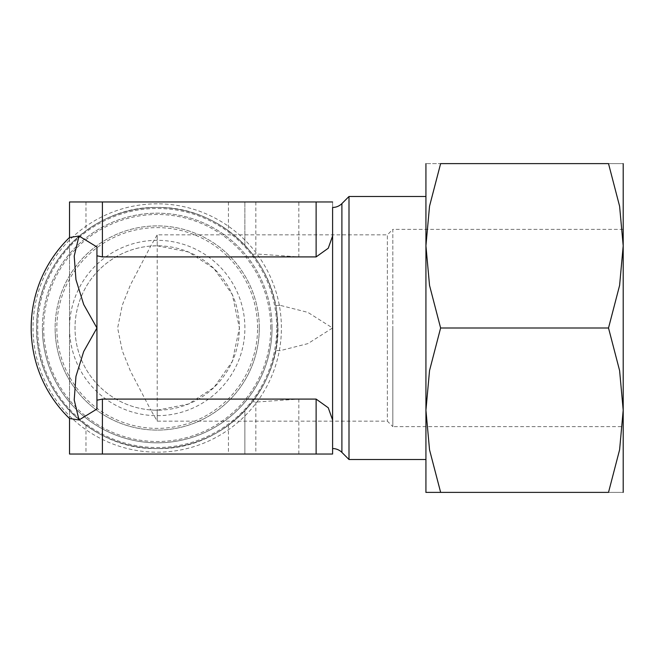 <?xml version="1.0" encoding="UTF-8"?>
<svg xmlns="http://www.w3.org/2000/svg" width="656" height="656" viewBox="0 0 656 656"><rect width="100%" height="100%" fill="white"/><g stroke="black" fill="none" stroke-linecap="round" stroke-linejoin="round"><path stroke-width="0.49" stroke-dasharray="3.28 2.46" d="M252.675 254.372L255.84 253.929L298.824 256.914L298.824 201.966L69.528 201.966L69.528 245.27L74.907 239.924L85.969 230.756A120.548 120.548 0 0 1 228.444 230.74L239.506 239.907L244.877 245.246L244.877 201.966L244.877 245.246L252.675 254.372C264.327 269.624 271.986 286.664 275.651 305.499L280.014 305.302L275.651 305.499C275.897 303.384 276.602 310.878 277.767 328C276.602 345.122 275.897 352.616 275.651 350.501C271.986 369.336 264.327 386.376 252.675 401.628L244.877 410.754L244.877 454.034L244.877 410.754L239.506 416.093L228.444 425.26A120.548 120.548 0 0 1 85.969 425.244L74.907 416.076L69.528 410.73L69.528 245.27A120.548 120.548 0 0 0 69.528 410.73L69.528 454.034L332.6 454.034L332.6 419.791M280.014 350.698L275.651 350.501L280.014 350.698L307.869 343.629L332.567 328L307.869 312.371L280.014 305.302M272.043 328A114.825 114.825 0 0 0 157.219 213.175A114.825 114.825 0 0 0 42.394 328A114.825 114.825 0 0 1 157.219 213.175A114.825 114.825 0 0 1 272.043 328A114.825 114.825 0 0 1 157.219 442.825A114.825 114.825 0 0 1 42.394 328A114.825 114.825 0 0 0 157.219 442.825A114.825 114.825 0 0 0 272.043 328M276.725 328A119.507 119.507 0 0 0 157.219 208.493A119.507 119.507 0 0 0 37.712 328A119.507 119.507 0 0 0 157.219 447.507A119.507 119.507 0 0 0 276.725 328M257.595 328A100.376 100.376 0 0 0 157.219 227.624A100.376 100.376 0 0 0 56.834 328A100.376 100.376 0 0 0 157.219 428.376A100.376 100.376 0 0 0 257.595 328M270.731 328A113.513 113.513 0 0 0 157.219 214.487A113.513 113.513 0 0 0 43.706 328A113.513 113.513 0 0 0 157.219 441.513A113.513 113.513 0 0 0 270.731 328M259.309 328A102.09 102.09 0 0 0 157.219 225.91A102.09 102.09 0 0 0 55.129 328A102.09 102.09 0 0 1 157.219 225.91A102.09 102.09 0 0 1 259.309 328A102.09 102.09 0 0 1 157.219 430.09A102.09 102.09 0 0 1 55.129 328A102.09 102.09 0 0 0 157.219 430.09A102.09 102.09 0 0 0 259.309 328M157.219 203.811A124.189 124.189 0 0 0 33.03 328A124.189 124.189 0 0 0 157.219 452.189A124.189 124.189 0 0 0 281.408 328A124.189 124.189 0 0 0 157.219 203.811M349 459.512L349 196.488M298.824 201.966L316.118 201.966L316.118 256.914L328.295 248.181L332.6 236.463L332.6 207.452L332.6 236.209M332.6 420.037L332.6 448.548L332.6 419.537L332.551 420.906L332.6 419.537L328.295 407.819L316.118 399.086L298.824 399.086L255.84 402.071L252.675 401.628M96.94 246.976L96.94 409.024M332.551 420.906L332.551 454.034L332.551 420.906M332.6 201.966L332.6 235.963L332.6 201.966L316.118 201.966M425.933 328L425.933 459.512L425.933 245.803L429.532 285.401L440.619 328L429.532 370.599L425.933 410.197L425.933 196.488L425.933 328M425.933 492.385L425.933 410.197L429.532 449.786L440.619 492.385C420.955 492.385 420.955 492.385 440.643 492.385L608.514 492.385L619.6 449.786L623.2 410.197L619.6 370.599L608.514 328L619.6 285.401L623.2 245.803L623.2 492.385M623.2 229.37L392.837 229.37L392.837 328L392.837 229.37L387.36 234.848L387.36 421.152L387.36 234.848L157.219 234.848L157.219 245.803L150.741 246.057A82.197 82.197 0 0 0 75.022 328A82.197 82.197 0 0 0 157.219 410.197A82.197 82.197 0 0 0 239.407 328L232.298 361.44L213.979 387.442L188.526 403.998L157.219 410.197L157.219 421.152L157.219 234.848L150.741 246.057L130.454 284.86L122.246 305.327L117.637 328L122.246 350.673L130.454 371.14L150.741 409.943L157.219 410.197M157.219 245.803L188.526 252.002L213.979 268.558L232.298 294.56L239.407 328A82.197 82.197 0 0 0 157.219 245.803A82.197 82.197 0 0 0 75.022 328A82.197 82.197 0 0 0 150.741 409.943L157.219 421.152L387.36 421.152L392.837 426.63L392.837 328L392.837 426.63L623.2 426.63M69.544 328A87.674 87.674 0 0 0 157.219 415.674A87.674 87.674 0 0 0 244.893 328A87.674 87.674 0 0 0 157.219 240.326A87.674 87.674 0 0 0 69.544 328M623.2 163.615L623.2 245.803L619.6 206.214L608.514 163.615L440.619 163.615C420.955 163.615 420.955 163.615 440.643 163.615L429.532 206.214L425.933 245.803L425.933 163.615M623.2 328L623.2 196.488L623.2 328M608.489 492.385C628.177 492.385 628.177 492.385 608.489 492.385M608.489 163.615C628.177 163.615 628.177 163.615 608.489 163.615M440.619 328L608.514 328M69.528 238.21L69.528 417.79M244.877 201.966L244.877 245.246M298.824 256.914L316.118 256.914M316.118 399.086L316.118 454.034M298.824 399.086L298.824 454.034M244.877 410.754L244.877 454.034M157.219 207.452A120.548 120.548 0 0 0 36.662 328A120.548 120.548 0 0 0 157.219 448.548A120.548 120.548 0 0 0 277.767 328A120.548 120.548 0 0 0 157.219 207.452C218.194 206.058 274.003 257.644 277.398 318.545C284.679 386.089 225.131 450.508 157.219 448.548C92.102 450.27 33.94 391.181 36.679 326.106C36.072 262.367 93.488 205.845 157.219 207.452M341.899 452.402L341.899 203.598M332.6 419.537L332.6 236.463M85.969 201.966L85.969 230.756M228.444 201.966L228.444 230.74M255.84 201.966L255.84 253.929M85.969 425.244L85.969 454.034M255.84 402.071L255.84 454.034M228.444 425.26L228.444 454.034M332.551 207.452L332.6 235.963"/><path stroke-width="0.98" d="M332.6 236.209L332.6 207.452A13.153 13.153 0 0 0 341.899 203.598L349 196.488L349 459.512L425.933 459.512M332.6 448.548A13.153 13.153 0 0 1 341.899 452.402L349 459.512M96.94 400.209L102.41 399.086L316.118 399.086L328.262 407.77L332.6 420.037M332.6 419.791L332.6 454.034L316.118 454.034L316.118 399.086M332.6 201.966L316.118 201.966L316.118 256.914L102.41 256.914L96.94 255.791M332.6 235.963L328.262 248.23L316.118 256.914M79.032 419.979L96.94 409.024L96.94 328L83.697 351.509L75.957 376.347L74.21 399.955L79.023 419.979L69.528 418.495L69.528 454.034L316.118 454.034M102.41 399.086L102.41 454.034M79.032 236.021L96.94 246.976L96.94 328L83.697 304.491L75.957 279.653L74.21 256.045L79.023 236.021L69.528 237.505L69.528 201.966L69.528 237.505L69.528 201.966L102.41 201.966L102.41 256.914M623.2 328L623.2 245.803L619.6 285.401L608.514 328L619.6 370.599L623.2 410.197L623.2 328M623.2 492.385L623.2 410.197L619.6 449.786L608.514 492.385L440.619 492.385C420.955 492.385 420.955 492.385 440.643 492.385L429.532 449.786L425.933 410.197L429.532 370.599L440.619 328L429.532 285.401L425.933 245.803L425.933 492.385M623.2 426.63L623.2 229.37L623.2 426.63M425.933 163.615L425.933 245.803L429.532 206.214L440.619 163.615L608.514 163.615L619.6 206.214L623.2 245.803L623.2 163.615M440.643 163.615C420.955 163.615 420.955 163.615 440.643 163.615M608.489 163.615C628.177 163.615 628.177 163.615 608.489 163.615M608.489 492.385C628.177 492.385 628.177 492.385 608.489 492.385M440.619 328L608.514 328M102.41 201.966L316.118 201.966M69.528 237.472A126.034 126.034 0 0 0 69.528 418.528M341.899 203.598L341.899 452.402M332.6 236.463L332.6 419.537M69.528 418.495L69.528 454.034L69.528 418.495M349 196.488L425.933 196.488"/></g></svg>
